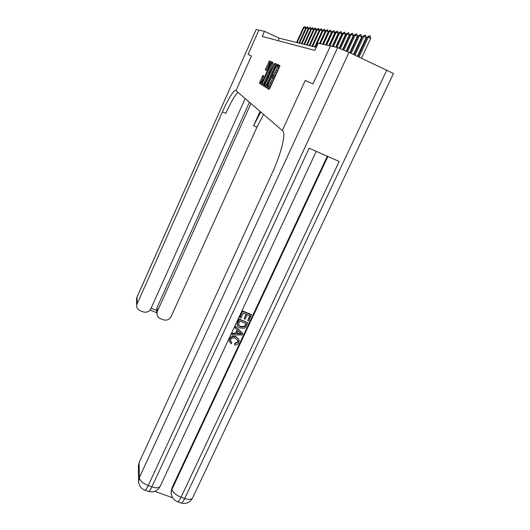 <?xml version="1.0" encoding="UTF-8"?>
<svg xmlns="http://www.w3.org/2000/svg" width="530" height="530" viewBox="0 0 530 530"><rect width="100%" height="100%" fill="white"/><g stroke="black" fill="none" stroke-linecap="round" stroke-linejoin="round"><path stroke-width="0.79" d="M267.405 87.291L267.16 88.199L269.081 89.431L269.803 88.351L279.562 66.78L279.906 65.488L277.826 64.594L277.336 66.369C277.607 66.767 277.243 68.125 276.236 70.457L273.235 75.724L272.824 75.591L272.347 76.346L272.36 77.38C272.619 77.804 272.248 79.182 271.241 81.501L268.279 86.708L267.875 86.549L267.405 87.291M269.048 87.079L268.332 88.722L269.253 89.318M279.933 65.534L278.972 65.13L278.237 66.78M273.997 76.121L273.533 77.917L272.36 77.38M262.913 75.392L259.395 83.21L261.29 84.429L261.959 83.409L271.459 61.851L269.379 60.963L265.676 68.801L265.344 69.993L266.219 70.43L270.121 63.196C270.466 63.282 270.194 64.362 269.313 66.429L263.291 79.805L261.588 82.541C261.25 82.441 261.522 81.348 262.41 79.281L263.741 75.856L262.913 75.392M316.258 47.296L279.284 38.193L264.49 31.349L262.217 36.444L314.833 50.403L318.113 43.241L330.422 45.977L312.972 83.939L305.26 80.434L282.311 130.532L235.976 90.656L251.465 55.975L248.08 54.438L258.912 30.111L248.073 54.438L251.465 55.975L235.976 90.656L235.148 90.418C232.312 92.299 228.059 99.461 222.381 111.903L136.614 305.088C136.541 307.738 137.76 309.633 140.258 310.765L142.981 311.832C146.479 312.826 149.109 311.786 150.878 308.718L245.178 98.573M264.49 31.349L256.149 29.501L136.998 297.158L137.078 303.299M264.861 85.237L264.516 86.496L266.57 87.814L267.272 86.761L277.183 64.316L274.924 63.355L274.248 64.435L264.861 85.237L266.014 85.754L265.662 87.019L266.736 87.702M263.874 86.085L261.906 84.82L262.251 83.588L272.128 62.136L273.036 62.527L272.698 63.752L268.584 73.352L269.214 73.657L269.869 72.603L274.083 63.944L263.874 86.085M278.171 40.677L279.284 38.193M262.396 76.472L263.046 75.465M268.173 86.715L269.452 87.238L271.618 83.813L270.439 83.276M273.533 77.917C273.798 78.341 273.427 79.712 272.42 82.037L271.618 83.813M273.109 75.724L274.407 76.26L276.607 72.776L275.428 72.239M277.336 66.369L278.515 66.906C278.787 67.303 278.422 68.662 277.415 70.993L276.607 72.776M277.21 64.355L276.077 63.885L275.401 64.958L266.014 85.754M277.799 66.581L278.164 65.753M267.113 86.059L276.229 65.872L275.839 65.753L273.659 69.225L267.975 81.819C266.988 84.098 266.616 85.456 266.855 85.893L267.14 86.059M264.039 85.979L261.906 84.82M273.023 62.865L263.032 85.33M265.026 80.765C264.119 82.885 263.847 83.998 264.198 84.104L265.941 81.315L268.452 75.267L267.829 74.955L267.173 76.002L265.026 80.765M271.486 61.884L270.485 61.467L269.843 62.507L266.471 70.132M263.721 76.207L260.839 82.501L260.502 83.713L261.449 84.316M361.48 58.154L370.768 38.239L368.35 37.1L367.237 36.934L358.094 56.578M367.237 36.934L369.933 35.696L370.768 38.239M359.068 57.028L368.35 37.1L369.933 35.696M357.432 56.266L366.15 37.537L363.779 36.424L362.705 36.265L354.126 54.722M362.705 36.265L365.336 35.046L366.15 37.537M355.067 55.16L363.779 36.424L365.336 35.046M353.536 54.451L361.705 36.868L359.38 35.768L358.346 35.616L350.31 52.947M358.346 35.616L360.91 34.423L361.705 36.868M351.211 53.364L359.38 35.768L360.91 34.423M349.787 52.702L357.425 36.219L355.14 35.139L354.153 34.993L346.627 51.244M354.153 34.993L356.65 33.821L357.425 36.219M347.501 51.642L355.14 35.139L356.65 33.821M346.163 51.032L353.311 35.596L351.065 34.536L350.105 34.397L343.049 49.668M350.105 34.397L352.543 33.238L353.311 35.596M343.897 50.032L351.065 34.536L352.543 33.238M230.543 341.002L231.855 342.777L231.007 343.857L229.304 341.015L229.569 338.789C231.027 336.278 233.16 335.57 235.976 336.649L238.904 339.584M229.371 341.552L229.569 338.789M229.702 339.246C231.16 336.729 233.299 336.013 236.115 337.1L238.778 339.306L239.136 340.644L238.712 342.751C237.884 344.407 236.519 345.162 234.638 345.023L234.797 343.268L237.586 341.843L237.844 340.187M235.068 328.017L235.525 326.301L242.866 333.595L242.23 334.947L231.875 334.867L232.471 333.595L235.625 333.688L237.321 330.058L235.068 328.017L235.665 326.738L242.866 333.595M231.875 334.867L232.332 333.151L235.486 333.244L237.082 329.839M247.755 320.577L250.021 315.748L247.311 314.668L245.211 319.173L244.198 318.769L246.298 314.264L243.25 313.044L240.892 318.106L239.732 317.278L242.654 311.011L251.439 314.522L248.769 320.981L247.755 320.577L249.716 315.628M244.198 318.769L246.006 314.144M154.733 491.376L172.601 497.703M171.19 492.827L171.866 488.117L171.965 489.309L327.885 156.489M327.308 156.231L171.866 488.117M237.188 325.148L237.539 321.988L238.964 318.921L247.901 322.843L245.701 327.222L244.489 328.216L239.951 327.99L237.944 326.579L237.122 324.698L239.109 319.351L247.901 322.843M312.985 83.945L305.26 80.434L282.311 130.532L282.748 130.91C286.246 133.136 281.284 153.528 272.162 173.144L139.112 462.538L139.304 477.682L337.643 47.574L330.442 45.977L312.985 83.945M337.643 47.574L349.025 52.344L393.465 73.478L192.662 497.776C191.648 499.631 188.991 499.876 184.685 498.505L386.854 69.986M180.909 502.93L181.174 503.023C182.081 502.97 183.254 501.466 184.685 498.505L181.061 497.219L339.187 161.478L309.142 148.214L151.878 486.865L148.208 485.559C142.842 483.36 139.874 480.736 139.304 477.682L138.608 482.134M138.423 466.718L139.112 462.538M239.878 317.702L242.654 311.011M242.8 311.428L251.598 314.946M239.56 320.961L238.42 324.996L240.858 326.937L244.668 326.719L246.324 323.651L239.56 320.961M237.678 322.419L237.539 321.988M239.109 319.351L238.964 318.921M238.315 324.638L240.713 326.5L244.522 326.281L246.026 323.532M240.858 326.937L240.713 326.5M244.668 326.719L244.522 326.281M245.509 325.38L245.363 324.943M240.189 332.654L238.169 330.819L236.811 333.728L241.541 333.873L240.189 332.654M235.665 326.738L235.525 326.301M235.625 333.688L235.486 333.244M232.471 333.595L232.332 333.151M237.009 333.297L240.945 333.416M234.638 345.023L234.929 343.725L237.731 342.3L238.03 340.942L235.558 338.299C233.551 337.391 231.954 337.802 230.769 339.531L230.51 340.73L231.855 342.777M237.731 342.3L237.586 341.843M234.929 343.725L234.797 343.268M236.115 337.1L235.976 336.649M136.554 299.934L137.038 296.946L256.149 29.501M250.928 103.522L157.403 311.276L156.92 313.329C156.953 315.84 158.159 317.636 160.53 318.702L163.227 319.756C166.698 320.736 169.315 319.703 171.091 316.648L256.964 127.154L263.582 114.414M260.786 112.002L253.625 125.676L260.084 111.399M151.116 308.188L156.661 310.368L157.105 307.479L157.403 311.276M249.425 102.23L157.105 307.479M237.957 92.359C234.903 95.234 230.841 102.25 225.767 113.4L222.381 111.903M342.638 49.489L349.336 34.993L347.13 33.953L346.209 33.814L339.558 48.23M346.209 33.814L348.588 32.681L349.336 34.993M340.386 48.561L347.13 33.953L348.588 32.681M339.193 48.091L345.507 34.41L343.341 33.39L342.446 33.258L336.013 47.216M342.446 33.258L344.778 32.138L345.507 34.41M336.875 47.408L343.341 33.39L344.778 32.138M335.689 47.143L341.81 33.847L339.677 32.847L338.816 32.721L332.509 46.435M338.816 32.721L341.095 31.621L341.81 33.847M333.337 46.62L339.677 32.847L341.095 31.621M332.231 46.375L338.239 33.31L336.146 32.323L335.311 32.197L329.117 45.686M335.311 32.197L337.537 31.118L338.239 33.31M329.918 45.865L336.146 32.323L337.537 31.118M328.892 45.633L334.794 32.787L332.727 31.82L331.926 31.701L325.837 44.957M331.926 31.701L334.099 30.634L334.794 32.787M326.619 45.13L332.727 31.82L334.099 30.634M325.659 44.917L331.455 32.284L329.421 31.33L328.646 31.21L322.671 44.255M328.646 31.21L330.78 30.164L331.455 32.284M323.419 44.421L329.421 31.33L330.78 30.164M322.531 44.222L328.229 31.793L326.228 30.853L325.48 30.74L319.603 43.573M325.48 30.74L327.566 29.707L328.229 31.793M320.332 43.738L326.228 30.853L327.566 29.707M319.504 43.553L325.102 31.316L322.406 30.289L314.8 46.931M322.406 30.289L324.453 29.269L325.102 31.316M315.496 47.104L323.134 30.396L324.453 29.269M314.74 46.918L322.081 30.859L320.14 29.952L319.438 29.846L311.951 46.236L319.146 30.415L316.556 29.422L309.195 45.553M319.438 29.846L321.438 28.839L322.081 30.859M312.627 46.402L320.14 29.952L321.438 28.839M316.556 29.422L318.517 28.428L319.146 30.415M309.851 45.719L317.238 29.521L318.517 28.428M313.76 29.004L315.688 28.03L316.304 29.965L313.76 29.004L306.526 44.898M307.161 45.05L314.423 29.104L315.688 28.03M313.515 29.547L311.05 28.6L303.928 44.255M311.05 28.6L312.938 27.639L313.541 29.495M304.545 44.407L311.693 28.7L312.938 27.639M310.812 29.13L308.42 28.216L301.411 43.639M308.42 28.216L310.275 27.262L310.858 29.037M302.014 43.785L309.05 28.309L310.275 27.262M308.188 28.726L305.87 27.832L298.973 43.036M305.87 27.832L307.691 26.898L308.248 28.593M299.549 43.182L306.479 27.924L307.691 26.898M305.644 28.335L303.392 27.467L296.595 42.453M303.392 27.467L305.181 26.54L305.724 28.163M297.158 42.592L303.981 27.553L305.181 26.54M268.332 88.722L267.16 88.199M273.281 77.778L272.109 77.247M272.42 82.037L271.241 81.501M277.415 70.993L276.236 70.457M278.999 65.13L277.826 64.594M275.401 64.958L274.248 64.435M276.11 63.878L274.957 63.355M265.662 87.019L264.516 86.496M276.627 66.058L276.229 65.872M263.37 84.098L262.251 83.588M272.566 63.713L271.44 63.196M272.095 62.136L273.063 62.58L272.128 62.136M269.611 73.856L269.174 73.657M268.889 75.465L268.452 75.267M268.902 75.426L267.862 74.955M266.252 70.41L265.344 69.993M266.782 69.297L265.676 68.801M269.843 62.507L268.736 62.003M270.519 61.467L269.406 60.963M260.502 83.713L259.395 83.21M260.839 82.501L259.733 82.004M263.357 76.91L262.251 76.406M349.025 52.344L148.208 485.559C146.79 488.554 145.684 490.098 144.895 490.19L144.67 490.111M171.097 491.224L171.19 492.416C171.375 496.981 173.502 500.095 177.57 501.751C178.471 501.691 179.63 500.181 181.061 497.219C175.755 495.04 172.72 492.403 171.965 489.309L171.19 492.416L171.362 494.437M192.662 497.776C190.058 502.519 186.229 504.268 181.174 503.023L177.311 501.658M160.265 486.116C159.172 488.037 156.376 488.282 151.878 486.865C150.46 489.852 149.347 491.389 148.546 491.482C153.707 492.748 157.609 490.959 160.265 486.116L316.244 151.355M148.32 491.403L144.895 490.19C140.655 488.435 138.549 485.175 138.575 480.405L138.403 465.181M239.5 333.814L239.361 333.363M253.625 125.676L256.964 127.154M269.452 87.238L268.279 86.708M274.407 76.26L273.235 75.724M278.972 65.13L277.799 64.594M276.077 63.885L274.924 63.355M269.618 73.842L269.214 73.657M264.854 84.396L264.198 84.104M262.224 82.826L261.588 82.541M270.903 63.554L270.267 63.262M270.485 61.467L269.379 60.963M236.983 324.267L237.122 324.698M237.884 340.485L238.03 340.942M229.179 340.565L229.304 341.015M236.294 90.928L235.148 90.418M156.628 309.507L156.92 313.329M137.038 296.946L136.541 298.907L136.614 305.088M150.05 310.043L156.873 312.72"/></g></svg>
